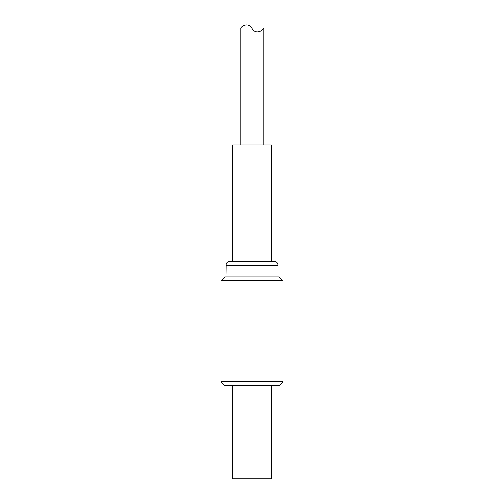 <?xml version="1.0" encoding="UTF-8"?>
<svg xmlns="http://www.w3.org/2000/svg" width="504" height="504" viewBox="0 0 504 504"><rect width="100%" height="100%" fill="white"/><g stroke="black" fill="none" stroke-linecap="round" stroke-linejoin="round"><path stroke-width="0.76" d="M271.41 385.623L271.41 478.8L232.59 478.8L232.59 385.623M279.178 276.916L224.822 276.916L220.941 280.797L283.059 280.797L279.178 276.916M220.941 381.742L224.822 385.623L279.178 385.623L283.059 381.742L220.941 381.742L220.941 280.797M271.41 261.387L271.41 144.913L232.59 144.913L232.59 261.387M225.987 265.268L278.013 265.268L277.843 264.127C277.2 262.401 275.965 261.488 274.132 261.387L229.868 261.387C228.035 261.488 226.8 262.401 226.157 264.127L225.987 276.916M240.742 144.913L240.742 28.444C239.803 27.512 247.716 21.036 252 28.444C256.284 35.847 264.197 29.371 263.258 28.444C264.197 29.371 256.284 35.847 252 28.444M263.258 28.444L263.258 144.913M283.059 280.797L283.059 381.742M278.013 265.268L278.013 276.916"/></g></svg>

